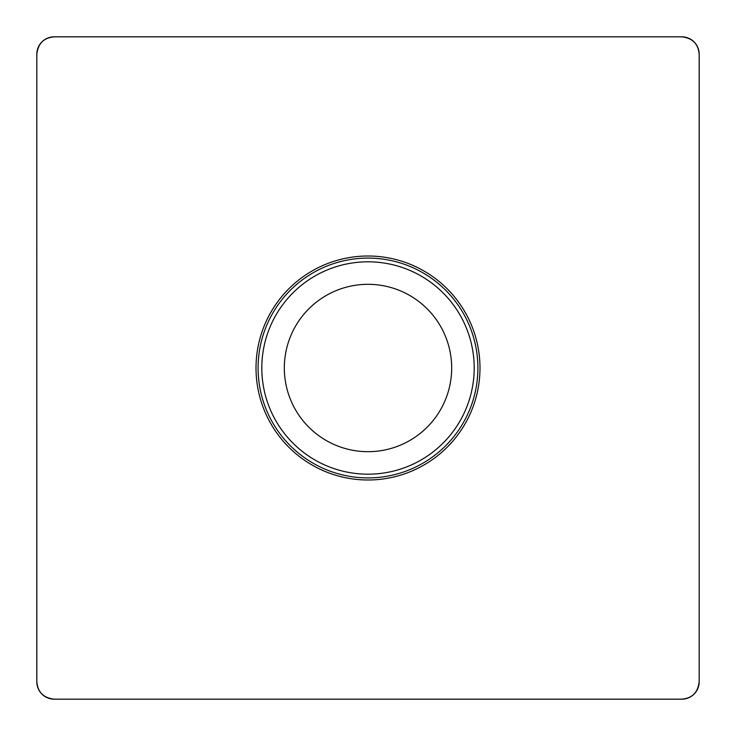 <?xml version="1.0" encoding="UTF-8"?>
<svg xmlns="http://www.w3.org/2000/svg" width="736" height="736" viewBox="0 0 736 736"><rect width="100%" height="100%" fill="white"/><g stroke="black" fill="none" stroke-linecap="round" stroke-linejoin="round"><path stroke-width="1.1" d="M54.308 36.828L681.692 36.828A18.464 17.802 -45 0 1 699.172 54.308L699.172 681.692A18.464 17.802 45 0 1 681.692 699.172L54.308 699.172L679.733 699.2C691.389 699.034 697.875 693.202 699.182 681.692L699.2 56.267C699.034 44.611 693.202 38.125 681.692 36.818L56.267 36.8C44.611 36.966 38.125 42.798 36.818 54.308L36.8 679.733C36.966 691.398 42.798 697.875 54.308 699.172A18.464 17.802 135 0 1 36.828 681.692L36.828 54.308A18.464 17.802 -135 0 1 54.308 36.828M256.008 368A111.992 111.992 0 0 0 368 479.992A111.992 111.992 0 0 0 479.992 368A111.992 111.992 0 0 0 368 256.008A111.992 111.992 0 0 0 256.008 368M451.683 368A83.683 83.683 0 0 1 326.158 440.468A83.683 83.683 0 0 1 326.158 295.532A83.683 83.683 0 0 1 451.683 368A83.683 83.683 0 0 1 326.158 440.468A83.683 83.683 0 0 1 326.158 295.532A83.683 83.683 0 0 1 451.683 368M477.894 368A109.894 109.894 0 0 1 313.048 463.174A109.894 109.894 0 0 1 313.048 272.826A109.894 109.894 0 0 1 477.894 368M474.186 368A106.186 106.186 0 0 1 314.907 459.963A106.186 106.186 0 0 1 314.907 276.037A106.186 106.186 0 0 1 474.186 368"/></g></svg>
